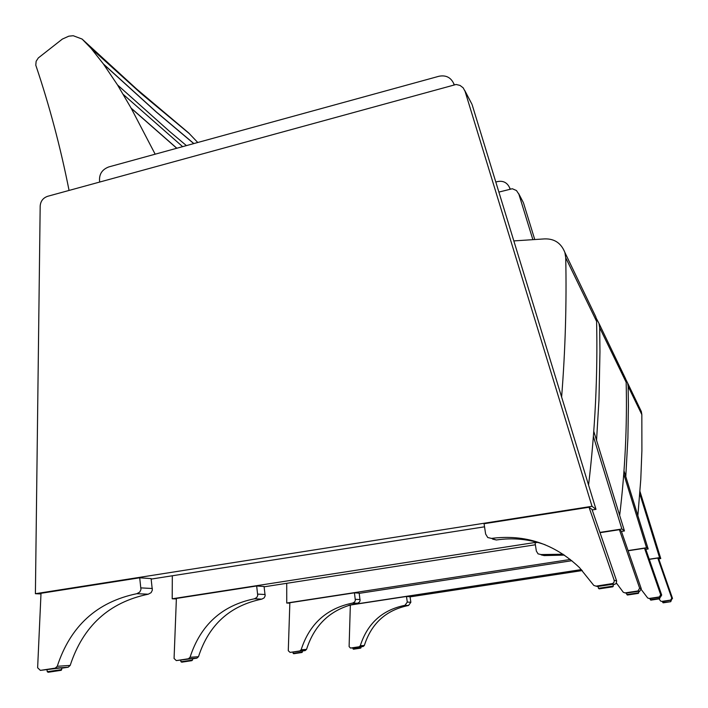 <?xml version="1.0" encoding="UTF-8"?>
<svg xmlns="http://www.w3.org/2000/svg" width="708" height="708" viewBox="0 0 708 708"><rect width="100%" height="100%" fill="white"/><g stroke="black" fill="none" stroke-linecap="round" stroke-linejoin="round"><path stroke-width="1.06" d="M596.552 440.314L598.968 399.985L599.959 351.743L599.676 327.716L598.986 323.423L596.207 318.175M623.925 375.32L625.606 378.807L626.173 382.311C627.217 426.543 625.049 470.909 619.659 515.406M495.804 182.036L497.574 181.567C503.025 180.549 506.972 182.469 509.406 187.31L510.079 189.098M509.955 189.133L509.831 188.629M172.318 575.772L172.203 598.791L536.894 542.195M599.924 532.407L621.881 529L593.384 436.394M532.85 239.596L518.884 194.204L522.592 201.116M498.883 192.08L512.318 188.735L516.459 190.541L518.884 194.204M172.203 598.791L176.372 598.941M621.438 531.425L624.447 530.956L593.773 431.287M534.744 239.481L523.557 203.134M264.119 586.817L535.372 544.771M621.881 529L624.447 530.956M626.589 593.065L638.536 591.277M625.456 592.977L626.633 593.348M639.651 588.189L619.411 529.69L621.323 531.106L641.253 588.693L639.651 588.189L637.988 590.959L625.129 592.897L623.332 592.322L616.491 583.126M638.581 591.569L639.616 591.419L641.253 588.693M564.418 555.107L544.195 555.585L541.239 554.895M537.611 542.381L535.062 542.779L536.345 551.054L538.062 553.86L541.071 554.559L563.143 554.249M600.021 532.699L619.411 529.69M192.39 658.847L196.868 658.175L198.479 656.714L190.045 657.29L188.408 658.767L176.319 660.591L192.355 658.582M190.045 657.29C200.532 624.943 221.976 605.446 254.393 598.8L256.739 597.534L257.739 595.499L256.659 585.976L264.075 586.498L265.155 595.87L264.164 597.879L261.854 599.118C229.914 605.667 208.789 624.863 198.479 656.714M176.319 660.591L174.071 658.493L176.389 598.437L256.659 585.976M257.765 594.118L265.173 594.516M286.722 583.321L286.74 603.039L570.329 559.462M628.067 550.585L646.546 547.753L623.757 474.024M286.74 603.039L289.837 603.154M645.802 549.346L648.174 548.983L623.996 470.793M359.213 593.357L571.878 560.701M646.546 547.753L648.174 548.983M650.148 598.561L659.652 597.145M649.112 598.472L650.174 598.756M660.679 594.738L644.528 548.249L645.74 549.151L661.688 595.056L660.679 594.738L659.36 596.933L649.139 598.472L647.705 598.012L641.351 589.667M659.679 597.331L660.387 597.225L661.688 595.056M628.129 550.771L644.528 548.249M302.272 651.006L305.245 650.563L306.537 649.386L301.148 649.758L299.829 650.944L290.103 652.404L302.245 650.838M301.148 649.758C309.44 623.925 326.618 608.358 352.673 603.057L354.558 602.048L355.354 600.419L354.442 592.826L359.186 593.154L360.089 600.658L359.301 602.269L357.443 603.26C331.698 608.499 314.733 623.872 306.537 649.386M290.103 652.404L288.28 650.732L289.855 602.747L354.442 592.826M355.363 599.322L360.106 599.57M155.167 154.194L131.219 108.306L117.528 84.951L103.377 63.932L90.987 48.233L82.084 39.055L73.234 35.727L68.809 36.179L62.339 39.09L38.312 57.941L36.143 61.277L35.781 65.163C49.445 105.634 60.543 147.397 69.065 190.434M131.219 108.306L176.752 148.264M82.084 39.055L136.653 89.049L188.54 132.821L197.762 142.494M123.245 94.421L182.637 146.644M186.425 145.609L169.203 131.104L117.528 84.951M103.607 64.26L156.424 112.156L193.753 143.591M176.85 148.238L131.077 108.067M193.859 143.565L156.211 111.855L103.377 63.932M561.621 397.029C565.311 350.327 566.683 303.918 565.736 257.8L564.895 252.499C560.922 242.481 553.479 237.985 542.567 239.03L513.831 240.915M593.791 312.626L595.888 316.989L596.596 321.379C597.8 375.665 595.118 430.225 588.569 485.051M625.784 476.572L627.908 437.854L628.403 405.657L628.155 386.391L627.589 382.948L625.713 379.187M639.89 408.525L641.342 411.56L641.837 414.587L641.899 450.624L640.775 479.528L637.873 515.672M465.032 91.226L592.012 506.3L35.4 593.711L40.179 206.108C40.56 201.169 43.073 197.895 47.701 196.284L456.12 84.473L460.023 85.429L463.182 87.836L471.024 102.456M35.4 593.711L40.984 593.923M592.18 509.937L596.003 509.344L472.201 104.926M151.158 579.091L484.538 526.814M592.012 506.3L596.003 509.344M598.145 586.428L613.031 584.197M597.03 586.374L598.207 586.817M596.039 586.144L593.8 585.428L579.525 567.666C554.514 543.868 525.177 534.106 491.494 538.399L487.759 537.531L485.635 534.036L484.068 523.725L589.038 507.247L592.012 509.45L616.668 581.029L614.172 580.25L614.093 582.188L612.721 583.534L596.039 586.144L598.18 586.64M613.11 584.658L616.048 583.719L616.668 581.029M545.116 544.753C529.186 539.124 512.928 537.531 496.343 539.983L492.68 539.133M614.172 580.25L589.038 507.247M61.552 668.228L68.198 667.219L70.189 665.414L57.26 666.29L55.233 668.131L40.374 670.379L61.508 667.83M57.26 666.29C70.393 626.155 96.916 601.959 136.812 593.702L139.715 592.127L140.963 589.605L139.706 577.799L151.096 578.595L152.344 590.18L151.114 592.658L148.273 594.198C109.094 602.304 83.066 626.04 70.189 665.414M40.374 670.379L37.63 667.777L41.011 593.295L139.706 577.799M141.007 587.897L152.379 588.498M349.628 605.013L581.392 569.586M649.236 559.214L659.555 557.639L639.82 493.919M348.584 605.331L350.336 605.393M658.741 558.869L660.768 558.559L639.997 491.511M410.065 596.871L582.295 570.551M659.555 557.639L660.768 558.559M662.608 601.473L670.821 600.242M661.706 601.419L660.564 601.012L659.104 598.915M670.839 600.384L672.52 598.428L671.768 598.189L670.626 600.083L661.794 601.411M671.768 598.189L657.785 558.054L658.688 558.718L672.52 598.428M649.28 559.355L657.785 558.054M360.903 646.67L361.053 647.731L353.053 648.909L352.726 647.891L360.912 646.696M360.292 645.749L359.151 646.776L350.469 648.059L349.106 646.59L350.345 605.048L406.481 596.463L410.038 596.711L410.852 602.278L408.543 605.482C386.143 610.013 371.408 623.35 364.346 645.475L360.292 645.749C367.443 623.385 382.329 609.907 404.967 605.322L407.295 602.092L406.481 596.463M360.93 646.829L363.213 646.484L364.346 645.475M407.295 602.092L410.852 602.278M99.686 182.053L99.651 181.885C98.81 174.566 101.855 169.584 108.775 166.929L438.969 76.26C445.713 74.951 450.58 77.269 453.562 83.225L454.164 85.004M599.676 327.716L626.173 382.311M626.615 593.242L625.129 592.897M637.988 590.959L639.616 591.419M544.195 555.585L541.071 554.559M638.306 593.401L638.775 592.791L626.837 594.587L626.58 592.985M627.438 595.021L638.333 593.384L627.438 595.021M188.408 658.767L196.868 658.175M254.393 598.8L261.854 599.118M192.558 660.068L180.938 661.759L180.735 660.201M191.939 660.635L181.691 662.184L191.939 660.635M650.174 598.711L649.139 598.472M659.36 596.933L660.387 597.225M659.644 597.092L659.847 598.349L650.351 599.773L650.139 598.517M650.82 600.127L659.502 598.826L650.342 599.773M299.829 650.944L305.245 650.563M352.673 603.057L357.443 603.26M302.245 650.794L302.413 652.024L293.165 653.387L292.988 652.148M301.98 652.484L293.714 653.723L301.98 652.484M565.736 257.8L596.596 321.379M628.155 386.391L641.837 414.587M612.084 583.719L614.624 584.427M496.343 539.983L491.494 538.399M612.765 586.835L613.332 586.074L598.464 588.321M599.198 588.861L612.783 586.808L599.198 588.861L598.446 588.313L598.127 586.312M55.233 668.131L68.198 667.219M136.812 593.702L148.273 594.198M61.215 670.343L61.384 669.644L47.25 671.706L47.02 669.786M60.87 670.352L48.286 672.255L60.87 670.352M670.626 600.083L671.396 600.304M670.653 601.712L662.776 602.526L662.6 601.437M663.184 602.827L670.688 601.703L663.184 602.827M359.151 646.776L363.213 646.484M352.903 647.882L350.699 648.041M404.967 605.322L408.543 605.482M360.699 648.13L353.504 649.209L360.699 648.13M598.986 323.423L625.606 378.807M509.406 187.31L510.326 189.036M518.699 193.673L523.371 202.612M638.775 592.791L638.519 591.198M626.828 594.578L627.447 595.021M192.549 660.06L192.346 658.52M293.165 653.378L293.687 653.723M90.987 48.241L141.343 93.713L189.54 133.794M564.895 252.499L595.888 316.989M627.589 382.948L641.342 411.56M464.811 90.571L471.979 104.288M613.332 586.074L613.013 584.082M61.729 669.626L61.49 667.715M47.25 671.706L48.135 672.264M670.989 601.296L670.812 600.207M353.053 648.909L353.504 649.209M453.562 83.225L454.474 84.925"/></g></svg>
